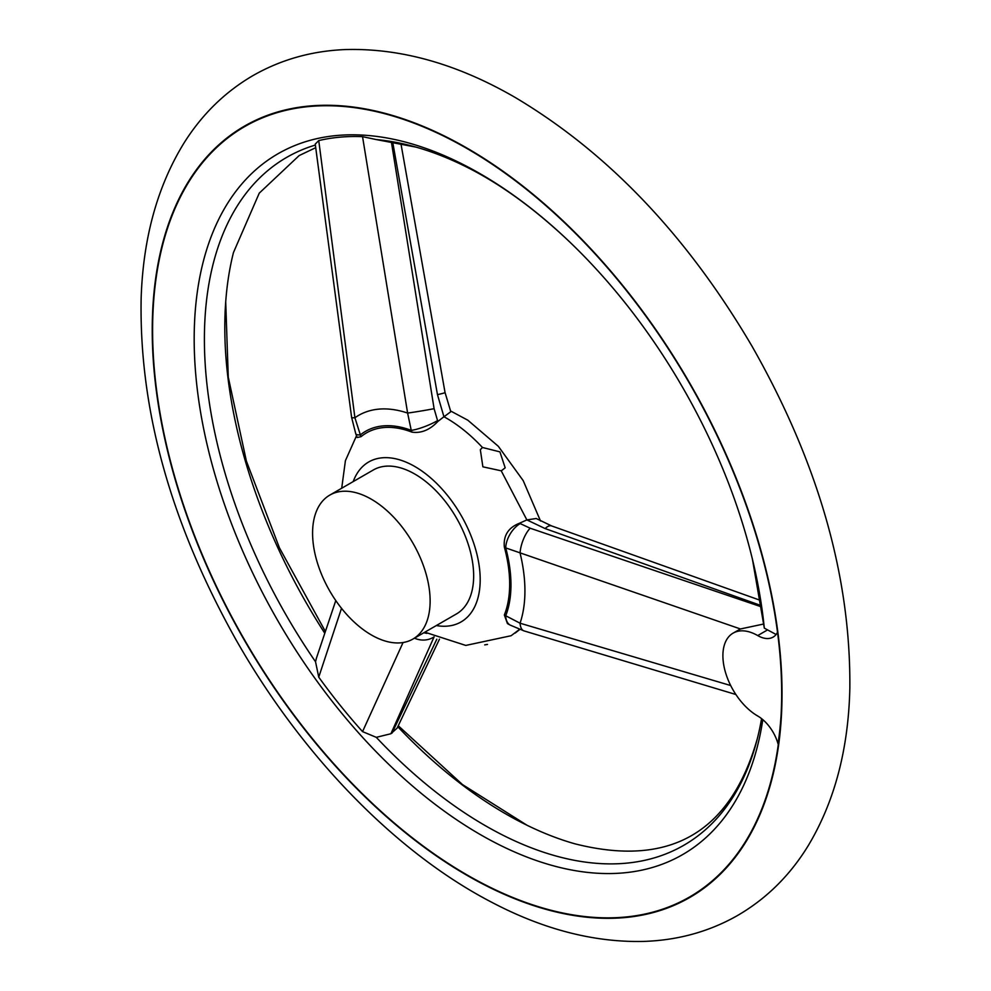 <?xml version="1.0" encoding="UTF-8"?>
<svg xmlns="http://www.w3.org/2000/svg" width="991" height="991" viewBox="0 0 991 991"><rect width="100%" height="100%" fill="white"/><g stroke="black" fill="none" stroke-linecap="round" stroke-linejoin="round"><path stroke-width="1.49" d="M443.943 416.753L437.465 394.641A20.006 0.892 169.6 0 0 445.046 392.523L450.806 411.723L444.092 416.691M761.472 605.699L545.124 528.575L526.853 519.891L501.223 470.812L482.877 466.823L480.338 449.703L482.468 447.486C470.155 434.318 457.309 424.074 443.943 416.74M482.468 447.486L499.922 451.871L505.187 467.826L501.347 470.775M510.216 625.11A20.006 11.805 -61.1 0 1 505.732 615.758L520.052 623.215A20.006 8.312 -72.9 0 0 523.979 630.883L510.229 625.11A20.006 11.805 -61.1 0 1 510.216 625.11L507.442 623.574L504.345 615.002A118.647 68.503 -120 0 0 504.345 547.069C503.267 535.549 508.333 527.584 519.569 523.211L526.865 519.903L536.23 518.516L551.628 525.924A20.006 8.077 -70.1 0 1 551.64 525.924L760.679 600.459M424.829 632.184L465.782 645.426L511.108 635.727L519.544 629.372M436.325 625.556A92.349 53.316 -120 0 0 461.063 515.295A92.349 53.316 -120 0 0 353.205 481.589M484.723 644.881L487.498 644.41M391.334 141.602L434.095 408.676L437.811 421.497L443.931 416.728M437.811 421.497C429.846 429.921 421.225 433.463 411.959 432.138A118.647 68.503 -120 0 0 361.009 436.684L357.169 437.489M761.571 718.624A397.156 229.305 60 0 1 757.409 738.357A397.156 229.305 60 0 1 376.283 737.329L362.545 731.618L403.052 642.54M341.511 608.325L318.743 677.138A401.64 231.894 -120 0 0 362.545 731.618M318.743 677.138L315.534 661.765A397.156 229.305 60 0 1 315.373 145.045M315.249 144.104L318.743 140.573A401.64 231.894 60 0 1 362.545 136.659L376.283 139.57A397.156 229.305 60 0 1 416.059 147.126A397.156 229.305 60 0 1 462.624 165.076C497.668 181.985 533.022 207.292 568.698 240.999A404.638 233.616 60 0 1 752.429 559.234A404.638 233.616 60 0 1 764.309 628.133L776.114 634.5M752.429 559.234L764.309 628.133M762.81 719.639A404.638 233.616 60 0 1 450.013 815.221A404.638 233.616 60 0 1 194.583 321.716A404.638 233.616 60 0 1 480.301 173.809A404.638 233.616 60 0 1 568.698 240.999M757.409 738.357C730.726 832.713 669.854 867.856 574.792 843.787A397.156 229.305 60 0 1 528.228 825.837A397.156 229.305 60 0 1 397.775 726.713M324.775 633.237A397.156 229.305 60 0 1 225.713 301.859A397.156 229.305 60 0 1 233.455 252.556L259.246 193.158L299.146 155.575L315.72 147.684M781.094 714.982A440.512 254.328 -120 0 1 778.046 743.869A30.783 17.776 -120 0 0 757.719 716.01A49.253 28.442 60 0 1 725.548 672.604A49.253 28.442 60 0 1 733.092 633.138L740.438 628.963L505.732 547.912A20.006 11.297 -58.9 0 1 520.201 523.595L530.173 528.215L761.658 606.938M733.092 633.138A49.253 28.442 60 0 1 757.719 635.578A30.783 17.776 -120 0 0 773.116 637.102A30.783 17.776 -120 0 0 777.526 632.295M763.776 623.996L740.438 628.963M467.133 148.6A444.823 256.818 60 0 1 777.415 750.447A444.823 256.818 60 0 1 449.877 864.474A444.823 256.818 60 0 1 153.072 350.393A444.823 256.818 60 0 1 415.588 123.751A444.823 256.818 60 0 1 467.133 148.6M397.106 728.125L390.912 733.736L376.283 737.329M376.283 139.57L416.059 147.126M315.534 661.765L316.414 658.235M434.095 636.866L390.912 733.736M392.04 733.067L436.808 639.22M412.913 639.071L456.442 613.937A83.12 47.989 -120 0 0 456.442 517.959A83.12 47.989 -120 0 0 373.334 469.969L329.792 495.104A83.12 47.989 -120 0 0 317.058 561.711A83.12 47.989 -120 0 0 371.352 634.946A83.12 47.989 -120 0 0 412.913 639.071A83.12 47.989 -120 0 0 412.913 543.093A83.12 47.989 -120 0 0 329.792 495.104M437.477 420.68A20.006 3.877 158 0 1 411.24 430.354L407.611 413.061L362.545 136.659M318.743 140.573L354.914 417.768L360.352 434.9A20.006 4.583 159.6 0 1 355.744 433.711L357.156 437.502M437.465 394.641L392.882 143.125M530.173 528.215A20.006 7.817 -70.8 0 0 520.052 552.953A137.749 79.528 -120 0 1 520.052 623.215L730.689 685.537M545.124 528.575A20.006 8.077 -70.1 0 1 551.628 525.924M434.095 408.676A20.006 0.669 170.4 0 1 407.611 413.061A137.749 79.528 -120 0 0 354.914 417.768A20.006 1.35 172 0 1 351.632 417.496L315.237 144.042M414.486 638.167A20.006 18.371 24.8 0 0 434.058 636.879M423.888 632.729A20.006 15.868 37.1 0 0 426.948 633.36M767.517 629.917L757.719 635.578M467.133 148.179A445.331 257.115 60 0 1 739.843 851.046A445.331 257.115 60 0 1 194.422 536.156A445.331 257.115 60 0 1 467.133 148.179M411.959 432.138L411.24 430.354A120.468 69.556 -120 0 0 360.352 434.9L361.009 436.684M504.345 615.002L505.732 615.758A120.468 69.556 -120 0 0 505.732 547.912L504.345 547.069M519.569 523.211L520.201 523.595M450.471 410.918L467.802 420.184L498.312 446.284L523.198 480.623L540.516 520.993M519.804 629.471L515.134 633.088M356.512 435.767L345.413 460.666L341.709 488.229M527.088 825.292L462.475 784.562L398.246 725.722M225.713 301.859L228.264 377.113L246.387 461.088L279.4 547.763L325.37 631.478M515.431 97.601C457.669 64.093 401.107 48.076 345.735 49.55C311.917 50.851 280.899 59.584 252.705 75.75C224.709 92.163 201.743 114.696 183.806 143.348C157.433 186.382 143.212 237.803 141.168 297.61C138.901 408.589 170.427 522.48 235.747 639.306C300.707 754.04 394.344 851.319 490.421 901.587C542.201 929.025 592.866 942.317 642.428 941.45C676.506 940.546 707.809 932.135 736.325 916.204C765.671 899.419 789.579 876.007 808.049 845.955C834.459 802.029 848.395 749.592 849.832 688.646C850.947 576.923 818.343 462.785 752.033 346.243C687.11 235.771 608.239 152.887 515.431 97.601M439.471 639.158L397.069 728.212M445.046 392.523L400.884 143.373M335.788 600.571L316.402 658.235M523.979 630.883L735.879 694.505M351.632 417.496L355.744 433.711"/></g></svg>
